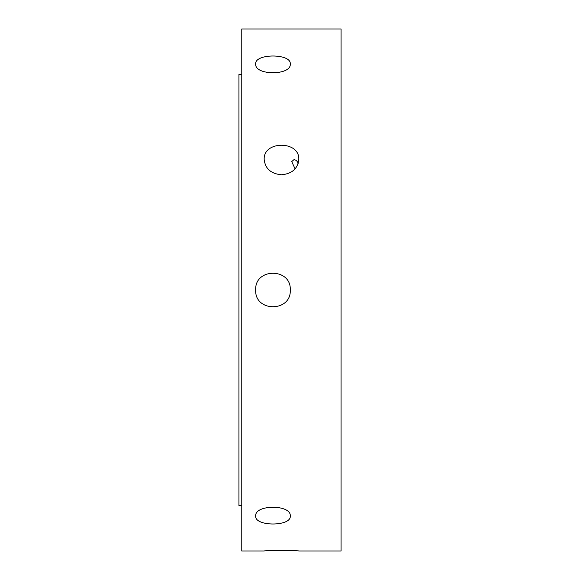 <?xml version="1.0" encoding="UTF-8"?>
<svg xmlns="http://www.w3.org/2000/svg" width="580" height="580" viewBox="0 0 580 580"><rect width="100%" height="100%" fill="white"/><g stroke="black" fill="none" stroke-linecap="round" stroke-linejoin="round"><path stroke-width="0.87" d="M290.283 516.033C291.341 526.654 254.613 526.654 255.671 516.033C254.613 504.332 291.341 504.332 290.283 516.033M290.283 290L290.283 290C291.341 312.323 254.613 312.323 255.671 290C254.613 267.677 291.341 267.677 290.283 290M290.283 63.967C291.341 75.668 254.613 75.668 255.671 63.967C254.613 53.345 291.341 53.345 290.283 63.967M298.236 163.284C297.141 160.892 295.684 159.703 293.879 159.739L291.733 161.602L295.082 168.881M281.488 174.776C270.983 173.79 265.212 168.693 264.183 159.5C263.124 140.483 299.853 140.483 298.794 159.5C297.765 168.693 291.994 173.79 281.488 174.776M264.183 551C263.124 550.376 299.853 550.376 298.794 551L341.062 551L341.062 29L241.773 29L241.773 551L264.183 551M241.773 74.392L238.938 74.392L238.938 505.608L241.773 505.608"/></g></svg>
